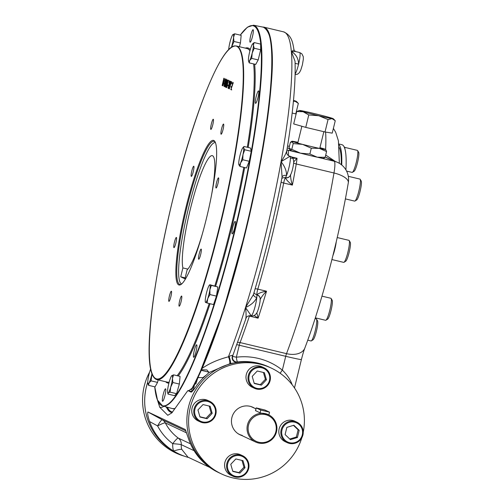 <?xml version="1.0" encoding="UTF-8"?>
<svg xmlns="http://www.w3.org/2000/svg" width="504" height="504" viewBox="0 0 504 504"><rect width="100%" height="100%" fill="white"/><g stroke="black" fill="none" stroke-linecap="round" stroke-linejoin="round"><path stroke-width="0.76" d="M297.952 142.311A17.357 0.542 13.7 0 0 292.018 141.259A17.357 0.542 13.7 0 0 292.163 141.403L290.399 142.254L292.711 142.021M292.163 141.403A17.357 0.542 13.7 0 0 302.608 144.383L293.196 143.571L292.163 141.403M302.608 144.383A17.357 0.542 13.7 0 0 319.297 148.371L311.283 148.214L302.608 144.383M319.946 147.672A17.357 0.542 13.7 0 1 325.54 149.373A17.357 0.542 -166.3 0 1 325.697 149.468A17.357 0.542 -166.3 0 1 319.297 148.371L326.573 151.54L325.71 149.486M290.821 150.129A17.357 0.542 13.7 0 0 289.863 150.11A17.357 0.542 13.7 0 0 290.021 150.198L291.784 149.354L300.466 153.178A17.357 0.542 13.7 0 0 317.155 157.166L325.162 157.324L323.543 158.319A17.357 0.542 -166.3 0 1 317.155 157.166L309.878 153.997L311.283 148.214M291.602 149.537L288.987 148.037L290.021 150.198A17.357 0.542 13.7 0 0 300.466 153.178L309.878 153.997M291.784 149.354L293.196 143.571M325.162 157.324L326.573 151.54M288.987 148.037L290.399 142.254M226.876 81.566C227.588 77.144 225.502 85.718 226.876 81.566M257.96 97.549A6.413 0.97 -76.6 0 0 258.558 90.884A6.413 0.97 -76.6 0 0 257.506 92.421A6.413 0.97 -76.6 0 0 255.641 99.212A6.413 0.97 -76.6 0 0 255.578 103.364A6.413 0.97 -76.6 0 0 257.96 97.549M252.51 36.376A6.413 0.97 -76.6 0 0 253.102 29.717A6.413 0.97 -76.6 0 0 250.715 35.532A6.413 0.97 -76.6 0 0 250.123 42.191A6.413 0.97 -76.6 0 0 252.51 36.376M164.972 395.464A6.413 0.97 -76.6 0 0 165.564 388.804A6.413 0.97 -76.6 0 0 163.132 394.821A6.413 0.97 -76.6 0 0 162.584 401.285A6.413 0.97 -76.6 0 0 164.972 395.464M196.062 351.458A6.413 0.97 -76.6 0 0 196.875 346.935A6.413 0.97 -76.6 0 0 196.661 344.799A6.413 0.97 -76.6 0 0 194.223 350.816A6.413 0.97 -76.6 0 0 193.681 357.279A6.413 0.97 -76.6 0 0 196.062 351.458M234.581 228.06A6.413 0.97 -76.6 0 0 235.204 221.407A6.413 0.97 -76.6 0 0 235.173 221.401A6.413 0.97 -76.6 0 0 232.741 227.411A6.413 0.97 -76.6 0 0 232.193 233.875A6.413 0.97 -76.6 0 0 234.581 228.06M171.385 291.236A5.223 0.787 103.4 0 1 170.9 296.566A5.223 0.787 103.4 0 1 168.934 301.379A5.223 0.787 103.4 0 1 169.382 296.119A5.223 0.787 103.4 0 1 171.36 291.224A5.223 0.787 103.4 0 1 171.385 291.236M176.413 237.46A5.223 0.787 103.4 0 1 175.928 242.789A5.223 0.787 103.4 0 1 173.968 247.609A5.223 0.787 103.4 0 1 174.409 242.348A5.223 0.787 103.4 0 1 176.387 237.453A5.223 0.787 103.4 0 1 176.413 237.46M193.782 166.226A5.223 0.787 103.4 0 1 193.29 171.562A5.223 0.787 103.4 0 1 191.331 176.375A5.223 0.787 103.4 0 1 191.772 171.114A5.223 0.787 103.4 0 1 193.757 166.219A5.223 0.787 103.4 0 1 193.782 166.226M213.305 119.265A5.223 0.787 103.4 0 1 212.82 124.595A5.223 0.787 103.4 0 1 210.861 129.408A5.223 0.787 103.4 0 1 211.302 124.148A5.223 0.787 103.4 0 1 213.28 119.253A5.223 0.787 103.4 0 1 213.305 119.265M223.556 124.078A5.223 0.787 103.4 0 1 223.07 129.415A5.223 0.787 103.4 0 1 221.111 134.228A5.223 0.787 103.4 0 1 221.552 128.967A5.223 0.787 103.4 0 1 223.537 124.072A5.223 0.787 103.4 0 1 223.556 124.078M218.528 177.855A5.223 0.787 103.4 0 1 218.043 183.185A5.223 0.787 103.4 0 1 216.084 188.005A5.223 0.787 103.4 0 1 216.525 182.738A5.223 0.787 103.4 0 1 218.503 177.849A5.223 0.787 103.4 0 1 218.528 177.855M201.165 249.089A5.223 0.787 103.4 0 1 200.68 254.419A5.223 0.787 103.4 0 1 198.715 259.232A5.223 0.787 103.4 0 1 199.162 253.972A5.223 0.787 103.4 0 1 201.14 249.077A5.223 0.787 103.4 0 1 201.165 249.089M181.635 296.05A5.223 0.787 103.4 0 1 181.15 301.386A5.223 0.787 103.4 0 1 179.191 306.199A5.223 0.787 103.4 0 1 179.632 300.938A5.223 0.787 103.4 0 1 181.61 296.043A5.223 0.787 103.4 0 1 181.635 296.05M232.281 83.966L232.199 83.948C233.087 81.661 233.188 82.026 232.502 85.044L231.046 89.12L231.5 89.328L231.374 89.844L230.826 89.592L232.791 83.57L232.199 83.948L232.861 82.398L233.226 82.486M230.908 86.537L231.38 86.757L231.26 87.255L230.788 87.028L230.908 86.537M231.078 83.752L231.588 81.843L231.078 83.752M231.317 83.853L231.827 81.957L231.317 83.853M231.008 81.553L231.449 81.761L231.323 82.272L230.958 82.095L230.353 84.596L230.693 84.76L230.567 85.277L230.227 85.113L229.307 88.874L231.008 81.553M228.854 88.068L229.226 88.244L229.106 88.736L228.659 88.528L230.423 81.295L230.87 81.503L230.744 82.02L230.372 81.85L228.854 88.068M229.799 80.98C230.271 81.352 230.038 82.738 229.093 85.132L228.551 88.471L228.885 85.075L228.029 88.232L229.799 80.98M228.854 82.706L229.364 80.797L228.854 82.706M229.093 82.813L229.603 80.911L229.162 82.826M227.632 85L228.11 85.22L227.984 85.718L227.512 85.491L227.632 85M228.104 80.76L227.386 85.434C226.907 87.242 226.567 87.917 226.378 87.457L226.504 86.94C227.247 86.121 227.512 85.056 227.298 83.74L228.154 80.212L228.596 80.419L228.469 80.93L228.104 80.76M227.512 80.476L226.794 85.151C226.315 86.959 225.975 87.639 225.786 87.179L225.912 86.663C226.655 85.844 226.92 84.779 226.706 83.462L227.562 79.934L227.997 80.136L227.877 80.646L227.512 80.476L227.858 80.64M226.05 85.447C225.049 87.557 225.112 86.726 226.239 82.965C227.273 79.078 227.348 79.115 226.46 83.072L225.376 87.047M225.868 83.166L224.721 86.738C224.438 86.153 226.453 78.328 226.498 79.412L225.868 83.166M225.238 82.87L224.097 86.449C223.808 85.875 225.83 78.032 225.874 79.115L225.238 82.87M223.921 83.255L224.393 83.475L224.274 83.973L223.801 83.746L223.921 83.255M223.228 84.47L224.942 78.7L222.926 85.856L223.726 81.686L222.592 85.705L224.053 78.284L222.907 84.288L224.003 80.728L223.31 84.489M223.845 78.208L222.157 85.472L223.845 78.208M185.85 207.843A74.334 11.246 103.4 0 1 214.969 141.674A74.334 11.246 103.4 0 1 207.169 215.34A74.334 11.246 103.4 0 1 180.854 284.577A74.334 11.246 103.4 0 1 185.85 207.843M181.301 284.256A73.578 11.132 103.4 0 1 179.878 284.47A73.578 11.132 103.4 0 1 186.675 208.07A73.578 11.132 103.4 0 1 214.049 141.334A73.578 11.132 103.4 0 1 215.227 142.16M191.734 389.334A195.678 29.597 -76.6 0 0 245.713 230.857A195.678 29.597 -76.6 0 0 267.422 30.568M224.034 83.305L223.896 83.79M222.957 85.787L223.253 84.37M224.633 84.055L224.16 83.834L224.28 83.343M225.168 82.839L225.748 79.632L224.23 85.894L225.168 82.839L225.527 82.921M225.792 83.135L226.378 79.928L224.853 86.19L225.792 83.135L226.157 83.217M226.888 80.117L226.819 80.583M226.372 82.656L226.296 82.977M226.05 86.726L225.798 87.123M225.641 86.751L225.685 86.316M226.315 83.733L226.447 83.38M226.397 83.784L226.246 84.218M225.855 85.856L225.798 86.348M227.09 80.955L226.806 82.12M226.649 82.618L226.731 82.108M227.014 80.923L227.178 80.401M226.611 86.99L226.416 87.305M226.706 83.462L227.083 83.469M227.795 80.545L227.909 80.098M227.43 83.198L227.43 83.803M228.236 80.735L227.877 80.564L228.236 80.735L228.362 80.224M226.151 87.261L226.309 86.764M227.518 85.466L227.846 85.1M228.829 81.012L228.451 80.917M228.375 80.886L228.501 80.375M226.743 87.545L226.901 87.041M227.669 85.504L227.77 85.063M228.35 85.8L227.877 85.579L227.997 85.088M229.723 83.179L229.748 81.528L229.011 84.559L229.723 83.179M228.772 87.123L228.495 88.244M229.2 85.012L229.295 84.628M229.748 81.528L230.095 81.61L229.37 84.647M230.297 82.165L230.309 81.768M229.591 84.703L229.78 84.307M229.427 85.384L229.263 86.404M228.98 88.131L228.829 88.521L228.898 88.087M230.454 81.308L230.441 81.881M229.868 84.344L229.692 84.83M228.986 87.532L229.15 86.524M229.465 88.824L229.125 88.194M228.659 88.528L229.024 88.616M231.103 82.108L230.719 82.007M230.643 81.976L230.769 81.459M230.958 82.095L231.304 82.259M230.227 85.113L230.586 85.201M230.511 85.182L230.624 84.722M231.248 82.165L231.355 81.717M231.689 82.354L231.323 82.183L231.689 82.354M231.746 86.846L231.626 87.337L231.147 87.116L231.273 86.625M231.626 87.337L231.147 87.116M231.733 89.933L231.191 89.674L231.317 89.17M230.826 89.592L231.191 89.674M232.829 83.166L232.974 82.795M233.188 83.431L232.64 84.067M226.063 85.1C227.002 79.367 224.33 90.184 226.063 85.1M315.328 317.841L325.628 320.298A11.321 1.714 -76.6 0 0 325.912 320.229L327.676 319.114A9.809 1.487 -76.6 0 0 329.036 316.827A9.809 1.487 -76.6 0 0 331.758 307.144A9.809 1.487 -76.6 0 0 332.18 300.258L331.109 298.469A11.321 1.714 -76.6 0 0 330.882 298.28L321.968 296.15M325.912 320.229A11.321 1.714 -76.6 0 0 327.48 317.589A11.321 1.714 -76.6 0 0 330.624 306.413A11.321 1.714 -76.6 0 0 331.109 298.469M310.981 340.937A11.321 1.714 -76.6 0 0 311.031 340.95A11.321 1.714 -76.6 0 0 311.321 340.887L313.085 339.772A9.809 1.487 -76.6 0 0 316.556 330.63A9.809 1.487 -76.6 0 0 317.583 320.909L316.512 319.12A11.321 1.714 -76.6 0 0 316.291 318.931L315.069 318.641M311.321 340.887A11.321 1.714 -76.6 0 0 315.328 330.341A11.321 1.714 -76.6 0 0 316.512 319.12M331.916 259.56L343.709 262.376A11.321 1.714 -76.6 0 0 343.993 262.307L345.757 261.192A9.809 1.487 -76.6 0 0 349.159 252.353A9.809 1.487 -76.6 0 0 350.261 242.336L349.19 240.547A11.321 1.714 -76.6 0 0 348.963 240.351L337.233 237.554M343.993 262.307A11.321 1.714 -76.6 0 0 347.918 252.107A11.321 1.714 -76.6 0 0 349.19 240.547M345.379 198.891L354.684 201.115A11.321 1.714 -76.6 0 0 354.967 201.046L356.731 199.931A9.809 1.487 -76.6 0 0 359.384 193.882A9.809 1.487 -76.6 0 0 361.374 184.168A9.809 1.487 -76.6 0 0 361.236 181.075L360.165 179.285A11.321 1.714 -76.6 0 0 359.938 179.09L348.302 176.318M354.967 201.046A11.321 1.714 -76.6 0 0 358.029 194.065A11.321 1.714 -76.6 0 0 360.322 182.857A11.321 1.714 -76.6 0 0 360.165 179.285M346.576 171.077L352.12 172.399A11.321 1.714 -76.6 0 0 352.409 172.33L354.173 171.221A9.809 1.487 -76.6 0 0 357.645 162.08A9.809 1.487 -76.6 0 0 358.672 152.359L357.601 150.57A11.321 1.714 -76.6 0 0 357.43 150.4A11.321 1.714 -76.6 0 0 357.38 150.381L344.679 147.351M352.409 172.33A11.321 1.714 -76.6 0 0 356.416 161.79A11.321 1.714 -76.6 0 0 357.601 150.57M202.564 421.917A10.565 10.439 -64.8 0 1 197.518 404.429A10.565 10.439 -64.8 0 1 215.113 408.624A10.565 10.439 -64.8 0 1 202.564 421.917M202.28 422.598A11.321 11.182 -64.8 0 1 194.84 406.848A11.321 11.182 -64.8 0 1 209.777 401.36A11.321 11.182 -64.8 0 1 202.28 422.598M209.166 406.041L211.132 412.858L206.054 418.238L199.912 416.77M211.132 412.858L212.19 413.356L207.113 418.736L199.987 417.035L197.946 409.954L203.024 404.573L210.149 406.274L212.19 413.356M206.054 418.238L207.113 418.736M200.151 421.854L198.141 420.909A11.321 11.182 -64.8 0 1 205.638 399.672A11.321 11.182 -64.8 0 1 207.774 400.422L209.777 401.36M256.82 388.338A10.565 10.439 -64.8 0 1 251.773 370.849A10.565 10.439 -64.8 0 1 269.369 375.052A10.565 10.439 -64.8 0 1 256.82 388.338M256.536 389.025A11.321 11.182 -64.8 0 1 249.096 373.275A11.321 11.182 -64.8 0 1 264.027 367.781A11.321 11.182 -64.8 0 1 256.536 389.025M263.422 372.469L265.387 379.285L260.31 384.665L254.167 383.197M265.387 379.285L266.44 379.777L261.362 385.157L254.243 383.456L252.202 376.381L257.279 371.001L264.398 372.702L266.44 379.777M260.31 384.665L261.362 385.157M254.4 388.275L252.397 387.337A11.321 11.182 -64.8 0 1 259.894 366.093A11.321 11.182 -64.8 0 1 262.023 366.843L264.027 367.781M235.381 476.28A10.565 10.439 -64.8 0 1 230.334 458.791A10.565 10.439 -64.8 0 1 247.93 462.987A10.565 10.439 -64.8 0 1 235.381 476.28M235.097 476.96A11.321 11.182 -64.8 0 1 227.657 461.217A11.321 11.182 -64.8 0 1 242.594 455.723A11.321 11.182 -64.8 0 1 235.097 476.96M241.983 460.404L243.949 467.227L238.871 472.601L232.728 471.139M243.949 467.227L245.007 467.718L239.923 473.099L232.804 471.397L230.763 464.316L235.841 458.942L242.966 460.643L245.007 467.718M238.871 472.601L239.923 473.099M232.968 476.217L230.958 475.272A11.321 11.182 -64.8 0 1 238.455 454.035A11.321 11.182 -64.8 0 1 240.584 454.784L242.594 455.723M302.293 434.87A10.565 10.439 -64.8 0 1 284.892 440.118A10.565 10.439 -64.8 0 1 289.227 422.346A10.565 10.439 -64.8 0 1 302.293 434.87M302.917 434.99A11.321 11.182 -64.8 0 1 287.217 442.638A11.321 11.182 -64.8 0 1 281.912 427.638A11.321 11.182 -64.8 0 1 302.917 434.99M293.479 425.376L298.129 429.824L296.371 437.018L289.737 439.016M286.845 427.373L293.889 425.25L299.181 430.321L297.429 437.51L290.386 439.633L285.094 434.568L286.845 427.373M296.371 437.018L297.429 437.51M298.129 429.824L299.181 430.321M287.217 442.638L285.214 441.699A11.321 11.182 -64.8 0 1 279.147 428.854A11.321 11.182 -64.8 0 1 294.84 421.205L296.843 422.15M268.393 414.672A15.095 14.912 -64.8 0 1 276.488 431.796A15.095 14.912 -64.8 0 1 255.559 441.995A15.095 14.912 -64.8 0 1 247.464 424.866A15.095 14.912 -64.8 0 1 268.393 414.672L260.083 412.864L255.528 410.603M248.516 425.168A14.219 14.049 -64.8 0 1 271.94 418.106A14.219 14.049 -64.8 0 1 266.112 442.027A14.219 14.049 -64.8 0 1 248.516 425.168M301.802 437.837A58.489 57.784 -64.8 0 1 232.646 477.855A58.489 57.784 -64.8 0 1 221.621 473.993A58.489 57.784 -64.8 0 1 194.191 396.484A58.489 57.784 -64.8 0 1 271.36 368.122A58.489 57.784 -64.8 0 1 303.238 432.174M241.586 435.431A15.189 15.007 -64.8 0 1 232.067 416.902A15.189 15.007 -64.8 0 1 254.419 408.108M185.302 429.54L188.987 440.068A58.489 57.784 -64.8 0 0 212.959 469.533A58.489 57.784 -64.8 0 0 218.547 472.55L219.914 473.193A58.489 57.784 -64.8 0 1 192.484 395.684A58.489 57.784 -64.8 0 1 269.653 367.321A58.489 57.784 115.2 0 0 235.96 362.659L230.624 363.497L226.97 364.896A58.489 57.784 115.2 0 0 186.997 416.972A58.489 57.784 115.2 0 0 219.914 473.193L221.621 473.993M252.233 407.081A15.095 14.912 115.2 0 0 250.847 406.514L255.956 408.832M239.4 434.404L238.077 433.698A15.095 14.912 115.2 0 0 242.248 435.399M269.47 412.146L260.763 410.067L256.183 407.9L264.934 410.017L269.47 412.146M336.262 241.712A11.586 1.751 103.4 0 1 332.879 255.73M344.188 146.96L344.377 147.004A11.586 1.751 103.4 0 1 344.875 148.781M205.33 302.098L205.569 302.482A9.053 1.367 103.4 0 1 205.33 302.098A9.053 1.367 103.4 0 1 205.544 297.574A9.053 1.367 103.4 0 1 207.692 288.779A9.053 1.367 103.4 0 1 209.387 285.113A9.053 1.367 103.4 0 1 209.859 284.899A9.053 1.367 103.4 0 1 209.878 289.806L209.954 294.563L207.736 298.601L207.081 303.011L205.619 302.324M209.387 285.113L209.903 284.741L211.365 285.428L209.878 289.806A9.053 1.367 103.4 0 1 207.736 298.601A9.053 1.367 -76.6 0 1 205.569 302.482M209.954 294.563L216.43 296.113L213.557 304.561L207.081 303.011M209.903 284.741L217.841 286.971L216.43 296.113M211.365 285.428L217.841 286.971M171.713 375.713L173.59 374.844L172.45 378.491L172.872 382.511L170.711 387.141A9.053 1.367 103.4 0 1 168.298 392.937A9.053 1.367 -76.6 0 1 167.662 392.698A9.053 1.367 -76.6 0 1 167.63 390.09A9.053 1.367 103.4 0 1 169.376 381.44A9.053 1.367 103.4 0 1 171.713 375.713A9.053 1.367 103.4 0 1 171.782 375.644A9.053 1.367 103.4 0 1 172.45 378.491A9.053 1.367 103.4 0 1 170.711 387.141L170.1 392.144L168.298 392.937L168.053 394.109L174.529 395.653L176.583 393.687L170.1 392.144M173.59 374.844L180.067 376.394L179.348 384.054L176.583 393.687M172.872 382.511L179.348 384.054M151.912 373.911A9.053 1.367 103.4 0 1 151.528 375.593A9.053 1.367 103.4 0 1 149.039 382.914L148.567 385.339L147.924 383.531M151.981 374.081L151.068 380.854L149.039 382.914A9.053 1.367 103.4 0 1 147.886 383.405A9.053 1.367 103.4 0 1 147.773 382.316A9.053 1.367 -76.6 0 1 149.001 374.403A9.053 1.367 103.4 0 1 150.608 369.067M148.567 385.339L155.043 386.883L157.55 382.404L151.068 380.854M158.143 379.947L157.55 382.404M228.671 49.72A9.053 1.367 103.4 0 1 228.728 49.039A9.053 1.367 103.4 0 1 230.467 40.389A9.053 1.367 103.4 0 1 232.81 34.663A9.053 1.367 103.4 0 1 232.879 34.593L234.681 33.8L233.547 37.447A9.053 1.367 103.4 0 1 231.802 46.091A9.053 1.367 103.4 0 1 231.424 47.351M232.81 34.663L232.879 34.593A9.053 1.367 -76.6 0 1 233.547 37.447L233.969 41.46L231.512 47.288M234.681 33.8L241.164 35.343L240.446 43.01L239.381 46.708M233.969 41.46L240.446 43.01M249.65 51.937A9.053 1.367 103.4 0 1 252.139 44.623A9.053 1.367 103.4 0 1 252.592 43.955A9.053 1.367 103.4 0 1 253.405 45.215L254.199 48.239L252.183 53.128A9.053 1.367 103.4 0 1 249.688 60.449A9.053 1.367 103.4 0 1 248.535 60.94A9.053 1.367 103.4 0 1 248.428 59.85A9.053 1.367 103.4 0 1 249.65 51.937M252.649 43.892L254.167 42.563L253.405 45.215A9.053 1.367 -76.6 0 1 252.183 53.128L251.723 58.388L249.688 60.449L249.215 62.874L248.573 61.066M254.167 42.563L260.644 44.113L260.675 49.783L258.199 59.938L255.698 64.424L249.215 62.874M254.199 48.239L260.675 49.783M251.723 58.388L258.199 59.938M241.832 149.631A9.053 1.367 103.4 0 1 242.884 147.697A9.053 1.367 103.4 0 1 243.608 147.93L244.774 149.764L242.991 154.571L242.758 159.749L240.591 162.912A9.053 1.367 103.4 0 1 238.833 164.682A9.053 1.367 103.4 0 1 238.814 164.613A9.053 1.367 103.4 0 1 239.438 157.972A9.053 1.367 103.4 0 1 241.832 149.631M242.884 147.697L244.005 146.475L243.608 147.93A9.053 1.367 103.4 0 1 242.991 154.571A9.053 1.367 -76.6 0 1 240.591 162.912L239.98 166.446L238.833 164.682M244.774 149.764L251.25 151.313L249.241 161.299L246.456 167.989L239.98 166.446M242.758 159.749L249.241 161.299M244.005 146.475L250.482 148.018L251.25 151.313M313.929 113.469A17.357 0.542 -166.3 0 1 329.597 117.495A17.357 0.542 -166.3 0 1 333.201 118.686A17.357 0.542 -166.3 0 1 332.023 118.629L328.047 119.555L318.78 115.75A17.357 0.542 -166.3 0 1 303.112 111.73A17.357 0.542 -166.3 0 1 299.521 110.477A17.357 0.542 -166.3 0 1 300.686 110.59A17.357 0.542 -166.3 0 1 313.929 113.469M328.047 119.555L325.023 131.979L332.231 133.138L335.261 120.721L332.023 118.629A17.357 0.542 13.7 0 1 318.78 115.75L308.776 114.956L303.112 111.73L296.717 111.516L299.521 110.477M308.776 114.956L305.752 127.373L293.687 123.934L296.717 111.516M325.023 131.979L305.752 127.373M293.435 100.989A17.357 0.542 13.7 0 0 295.105 101.291L293.404 101.354M293.492 100.384A17.357 0.542 -166.3 0 1 296.283 101.348A17.357 0.542 -166.3 0 1 295.105 101.291L298.343 103.377L295.779 113.904M147.779 382.051A58.514 57.815 115.2 0 0 179.374 454.142M149.619 372.078A58.936 58.231 115.2 0 0 184.609 456.259M341.737 165.003A99.994 15.126 -76.6 0 0 339.003 144.61M345.914 169.873A99.994 15.126 -76.6 0 0 341.901 144.698L338.921 143.987M211.296 196.403A59.239 8.959 -76.6 0 0 212.316 155.66A59.239 8.959 -76.6 0 0 191.917 202.923A59.239 8.959 -76.6 0 0 182.889 267.92L180.716 276.816L184.936 278.8L187.104 269.898A59.239 8.959 -76.6 0 0 202.293 234.089M215.435 142.651A72.62 10.987 -76.6 0 0 214.969 142.601A72.62 10.987 -76.6 0 0 187.872 210.729A72.62 10.987 -76.6 0 0 181.27 283.752A72.62 10.987 -76.6 0 0 181.364 283.802A72.62 10.987 -76.6 0 0 181.711 283.916M180.716 276.816L185.163 277.874M182.889 267.92L187.853 269.104M339.293 147.59A98.104 14.837 103.4 0 1 341.265 164.632M262.622 27.046A196.213 29.679 103.4 0 1 263.932 27.159A196.213 29.679 103.4 0 1 261.11 159.018A196.213 29.679 103.4 0 1 202.129 368.392L201.562 369.728A7.547 1.14 103.4 0 0 201.266 370.339A196.213 29.679 103.4 0 1 197.933 377.603L195.854 383.834M195.741 384.01A199.382 30.158 103.4 0 0 195.924 383.639L194.538 384.344A199.987 30.253 103.4 0 1 193.133 387.129L192.73 387.771A199.987 30.253 -76.6 0 1 192.219 388.748M172.299 412.366L170.799 412.259L165.766 406.766M232.067 85.976A174.516 26.397 103.4 0 1 232.596 84.748M156.568 397.328L159.749 407.251A4.53 4.341 162.2 0 0 163.882 406.243M158.508 402.198A203.761 30.82 -76.6 0 0 159.749 407.251L167.75 415.29L171.814 412.921L187.142 391.545L187.923 390.619L188.855 390.6L192.73 387.771M194.538 384.344L193.92 387.5C193.316 389.85 192.131 391.117 190.373 391.312L188.855 390.6M263.932 27.159L283.519 31.84C292.704 35.677 292.862 44.642 294.04 49.984L291.362 51.584A196.213 29.679 103.4 0 1 281.068 161.677A196.213 29.679 103.4 0 1 245.517 307.503A196.213 29.679 103.4 0 1 228.596 356.347A4.53 3.018 -158.7 0 0 229.099 356.448C231.078 355.478 232.256 355.175 232.634 355.547A4.53 4.322 -112.8 0 0 237.031 362.3L235.96 362.659M260.001 299.83C261.387 297.02 263.554 294.147 266.515 291.211C262.181 291.879 258.962 293.057 256.87 294.733A4.53 4.139 -0.4 0 1 260.165 298.633L260.165 298.607C260.467 302.009 258.287 310.313 256.939 312.619C255.352 315.29 253.424 316.317 251.162 315.699A11.321 1.714 -76.6 0 0 251.162 315.699A11.321 1.714 -76.6 0 0 254.255 309.488A11.321 1.714 -76.6 0 0 256.794 297.543C254.766 301.783 251.011 305.103 245.517 307.503L251.156 315.699C248.012 315.624 246.261 316.606 245.914 318.648L233.031 354.904A4.53 3.018 -158.7 0 1 232.634 355.547L232.602 356.423A4.53 4.492 -136.4 0 0 237.497 361.985L237.031 362.3M255.118 288.836A4.53 1.487 -163.5 0 1 257.809 289.132A4.53 0.687 -76.6 0 0 256.857 294.727A11.321 1.714 103.4 0 1 256.882 295.01A4.53 4.007 -3.5 0 1 260.165 298.607M253.481 294.38A4.53 3.024 -174.5 0 0 256.794 297.543A11.321 1.714 103.4 0 0 256.882 295.01L256.857 294.727A4.53 4.114 174 0 1 254.01 292.597M254.129 315.441L258.105 318.169A180.741 27.342 -76.6 0 0 266.515 291.211L257.809 289.132A180.741 27.342 103.4 0 0 283.676 183.028A4.53 0.687 103.4 0 1 285.371 177.78L285.377 177.78A4.53 4.24 30.1 0 0 290.027 175.902M256.826 312.827L258.105 318.169L249.398 316.09A4.53 0.687 103.4 0 1 249.556 315.624M293.681 161.923L297.026 158.275L291.022 158.187M290.537 174.567C290.512 177.54 291.129 181.056 292.383 185.107C288.842 182.492 286.511 180.048 285.377 177.78L285.51 177.578A4.53 4.127 33.2 0 0 290.008 175.934L290.008 175.934C292.345 172.116 293.687 164.537 293.681 161.689C293.467 158.502 292.213 156.694 289.913 156.265A11.321 1.714 103.4 0 1 289.983 156.29L281.068 161.677L282.064 177.049A4.53 3.226 -157.6 0 1 282.064 177.036M245.706 319.051C246.261 316.663 246.198 312.82 245.517 307.503L253.392 294.683C264.808 256.221 274.39 216.915 282.139 176.759M253.392 294.683L253.487 294.242A4.53 3.024 -174.5 0 0 253.487 294.26M282.101 176.961A4.53 3.226 -157.6 0 1 286.549 175.487C286.644 171.007 284.817 166.402 281.068 161.677C284.149 157.141 286.026 153.537 286.713 150.86M295.105 63.359L298.601 64.147C298.374 58.338 295.961 54.149 291.362 51.584L295.029 61.223C295.804 82.902 293.026 112.946 286.694 151.351L286.694 151.357C286.493 153.468 287.198 154.955 288.817 155.831A4.53 4.473 119.4 0 0 289.983 156.29A11.321 1.714 -76.6 0 1 289.775 163.756A11.321 1.714 -76.6 0 1 286.549 175.487A11.321 1.714 103.4 0 1 285.51 177.578A11.321 1.714 103.4 0 1 285.371 177.78A4.53 4.215 -143.6 0 0 281.818 178.441M294.04 49.984L295.407 51.515L291.362 51.584A196.213 29.679 103.4 0 0 283.519 31.84M271.36 368.122L268.916 366.975A58.489 57.784 -64.8 0 0 237.497 361.985A4.53 0.592 -97.1 0 1 236.363 357.204A63.013 62.257 -64.8 0 1 282.353 370.119C286.461 374.176 289.46 378.346 291.35 382.637L292.156 384.741M291.35 382.637A4.53 2.986 -31 0 0 290.959 383.254M236.899 344.679L285.718 356.309L282.353 370.119A4.53 0.68 -51.5 0 0 280.256 373.325M202.129 368.392C209.28 363.384 218.043 359.528 228.425 356.826L229.099 356.448A4.53 0.655 -103.6 0 1 230.624 363.497M228.596 356.347L228.425 356.826A4.53 1.254 -103.8 0 1 229.66 363.882M226.97 364.896L209.034 372.532L206.93 369.949L201.562 369.728M203.081 378.113A7.547 1.373 89.6 0 0 202.961 377.609L197.933 377.603M203.383 377.817A7.547 5.387 50.6 0 0 202.961 377.609L206.218 375.146M190.499 443.829L178.271 438.083A7.547 1.14 -53.5 0 0 172.759 443.671A7.547 0.422 -175.7 0 1 181.264 444.667A13.205 13.047 115.2 0 0 181.742 449.335A7.547 0.775 -16.1 0 0 173.515 450.998A58.489 57.784 115.2 0 0 179.096 454.016A58.489 57.784 115.2 0 0 188.754 457.531M186.65 432.917L165.293 422.881A7.547 0.932 -27.5 0 0 157.613 425.937A52.825 52.195 115.2 0 0 172.759 443.671A20.752 20.506 115.2 0 0 173.515 450.998A58.489 57.784 115.2 0 1 149.543 421.533C147.823 416.146 147.288 412.965 147.949 411.989L185.283 429.528M209.034 372.532L203.975 377.244A58.489 57.784 -64.8 0 0 197.108 384.999C194.179 389.271 192.226 391.665 191.237 392.175L187.923 390.619M181.742 449.335L187.967 457.159M233.031 354.904L232.602 356.423L236.363 357.204L239.28 345.221A4.53 0.687 103.4 0 1 240.08 342.569L286.518 353.657A18.869 11.983 20.7 0 0 304.857 348.012C321.59 303.937 338.915 237.932 348.308 182.744A18.869 7.289 -170.2 0 0 333.982 172.985A180.741 27.342 103.4 0 1 286.518 353.657A4.53 0.687 103.4 0 0 285.718 356.309A18.869 0.586 13.7 0 0 301.411 359.541L294.487 387.948M348.308 182.744A18.869 18.869 0 0 0 337.737 162.471L325.483 157.141A7.547 1.14 103.4 0 1 325.288 156.82M325.716 155.056L334.706 161.047M179.096 454.016L177.729 453.373A58.489 57.784 -64.8 0 1 147.773 382.139M191.173 389.812A196.056 29.654 -76.6 0 0 245.391 230.794A196.056 29.654 -76.6 0 0 263.365 27.191C272.047 31.998 274.466 53.279 270.623 91.041C266.824 131.204 258.521 177.811 245.719 230.863L222.743 312.549L198.885 375.291L191.785 389.277M240.244 35.123L247.369 27.21L253.487 25.2A195.697 29.604 103.4 0 1 235.544 228.432A195.697 29.604 103.4 0 1 162.597 405.89L172.311 408.574A196.056 29.654 -76.6 0 0 175.108 408.498M236.42 46.003A171.499 25.943 103.4 0 1 220.569 224.072A171.499 25.943 103.4 0 1 156.775 379.619C141.007 374.308 151.055 290.209 172.318 201.487C193.41 116.613 220.506 43.917 236.42 46.003L246.941 48.516A171.499 25.943 -76.6 0 1 249.94 50.791M214.824 285.913A171.499 25.943 -76.6 0 0 231.09 226.586A171.499 25.943 -76.6 0 0 243.823 167.366M247.313 147.262A171.499 25.943 -76.6 0 0 253.613 63.926M156.775 379.619L167.297 382.133A171.499 25.943 -76.6 0 0 169.174 382.145M177.15 375.694A171.499 25.943 -76.6 0 0 209.198 303.521M162.597 405.89L157.519 400.132L154.747 386.814A195.319 29.547 -76.6 0 0 235.141 228.325A195.319 29.547 -76.6 0 0 240.276 35.135M215.674 286.114A172.248 26.057 -76.6 0 0 231.922 226.806A172.248 26.057 -76.6 0 0 244.667 167.561M248.163 147.464A172.248 26.057 -76.6 0 0 254.621 64.165M250.293 49.524A172.248 26.057 -76.6 0 0 245.303 48.126M223.31 80.76A172.248 26.057 -76.6 0 0 223.127 81.157M165.652 381.742A172.248 26.057 -76.6 0 0 168.909 383.147M178.221 375.952A172.248 26.057 -76.6 0 0 210.055 303.723M172.318 201.493A171.121 25.887 103.4 0 1 243.274 74.434A171.121 25.887 103.4 0 1 173.111 362.25A171.121 25.887 103.4 0 1 172.318 201.493M260.083 412.864L260.763 410.067M255.547 410.735L256.227 407.938M171.083 412.316A199.987 30.253 103.4 0 1 166.345 406.923M172.576 412.033A199.382 30.158 103.4 0 1 167.404 407.219M193.92 387.5L193.133 387.129M289.85 156.253A11.321 1.714 103.4 0 1 289.913 156.265L288.842 155.843M295.123 73.975A11.321 1.714 103.4 0 0 298.601 64.147A11.321 1.714 -76.6 0 0 299.615 52.523L301.82 53.745L303.276 56.656L303.332 59.264L302.381 64.884L300.768 70.1L299.344 72.708L297.593 74.157L295.105 74.661M248.447 315.92A4.53 2.186 -161.7 0 1 249.398 316.09A180.741 27.342 103.4 0 1 240.08 342.569A4.53 2.873 -159.3 0 0 237.705 342.474M281.1 182.114A4.53 1.216 -169 0 0 283.676 183.028L292.383 185.107A180.741 27.342 -76.6 0 0 296.251 163.976A4.53 1.751 9.8 0 1 293.643 162.899M337.737 162.471A18.869 18.642 115.2 0 0 334.184 161.223A18.869 2.854 -76.6 0 1 333.982 172.985L296.251 163.976A18.869 2.854 -76.6 0 0 297.026 158.275L291.463 156.946M300.182 153.109L287.746 150.135A18.869 2.854 103.4 0 1 288.37 155.534M325.225 157.078L334.184 161.223L317.394 157.216M286.94 149.864A4.53 4.473 115.2 0 0 287.746 150.135L286.952 149.77M201.266 370.339L209.273 372.248M194.122 450.708L181.264 444.667A7.547 7.459 -64.8 0 0 178.271 438.083A45.278 44.736 115.2 0 1 165.293 422.881A7.547 7.459 115.2 0 0 162.269 419.8L147.949 411.989M149.543 421.533L157.613 425.937A7.547 1.165 118.6 0 1 162.269 419.8L186.007 430.951M190.373 391.312L192.402 391.299M289.076 148.447L287.242 148.006M287.576 145.94L289.391 146.374M325.571 132.067A119.234 18.037 103.4 0 1 325.603 149.405M292.018 141.259L291.608 141.378M253.487 25.2L263.365 27.191M223.278 80.873L223.102 81.276M175.064 408.568L172.311 408.574M228.671 88.496L229.03 88.584M225.748 79.632L226.113 79.72M224.23 85.894L224.589 85.982M226.378 79.928L226.743 80.016M224.853 86.19L225.219 86.278M311.031 340.95L307.749 340.169M238.562 434.007L255.559 441.995M268.853 414.899L269.52 412.178M255.496 410.71L256.183 407.9M167.662 392.698L168.027 394.034M147.886 383.405L147.993 383.815M248.535 60.94L248.648 61.349M333.201 118.686L334.618 120.04M319.75 148.466L323.839 131.695M297.757 143.105L301.864 126.265M296.283 101.348L297.7 102.696M181.27 283.752L181.661 283.96M214.969 142.601L215.41 142.588M295.401 51.515L299.615 52.523M209.677 467.359L187.923 457.141M333.383 128.407L335.689 132.275L338.423 140.855L339.343 163.321M301.411 359.541C303.502 351.294 304.781 348.226 304.857 348.012M292.163 113.041L296.113 113.986"/></g></svg>
